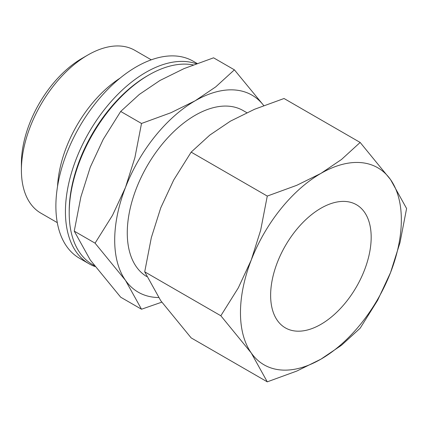 <?xml version="1.0" encoding="UTF-8"?>
<svg xmlns="http://www.w3.org/2000/svg" width="428" height="428" viewBox="0 0 428 428"><rect width="100%" height="100%" fill="white"/><g stroke="black" fill="none" stroke-linecap="round" stroke-linejoin="round"><path stroke-width="0.64" d="M193.189 64.922A112.687 65.061 120 0 0 148.885 74.97A112.687 65.061 120 0 0 69.202 212.984L69.202 211.245A110.558 63.831 120 0 1 147.376 75.842L148.885 74.97M196.281 63.756A113.757 65.677 120 0 0 111.12 101.532A113.757 65.677 120 0 0 65.431 211.678A113.757 65.677 120 0 0 88.992 263.755A113.757 65.677 120 0 0 95.064 266.58M197.089 63.456L193.194 61.209A113.757 65.677 120 0 0 105.534 91.683A113.757 65.677 120 0 0 55.881 206.162A113.757 65.677 120 0 0 79.442 258.239L88.992 263.755M120.043 78.158A93.994 54.27 120 0 0 57.545 186.415M151.277 59.824L134.863 50.349A93.994 54.27 120 0 0 87.863 55.003A93.994 54.27 120 0 0 21.4 170.125L21.4 163.378A85.734 49.498 120 0 1 82.021 58.374L87.863 55.003M246.812 112.687L243.131 110.563A95.979 55.415 120 0 0 169.167 136.275A95.979 55.415 120 0 0 127.271 232.869A95.979 55.415 120 0 0 146.676 276.531M263.76 105.561L234.394 69.839L215.744 86.868L195.136 100.799L171.002 112.698L141.513 123.467L134.9 157.611L125.479 187.459L112.527 215.273L95.07 243.158L125.479 280.345A113.757 65.677 -60 0 1 114.699 240.124A113.757 65.677 -60 0 1 125.479 187.459A113.757 65.677 -60 0 1 195.136 100.799A113.757 65.677 -60 0 1 263.734 105.572M158.558 297.524A113.757 65.677 -60 0 1 125.479 280.345L141.513 309.23L120.691 297.209L90.287 260.026L74.247 231.136L80.86 196.992L90.287 167.145L103.234 139.33L120.691 111.446L139.335 94.417L159.949 80.485L184.083 68.587L213.572 57.817L234.394 69.839M220.837 315.768L251.241 352.95A113.757 65.677 -60 0 1 240.466 312.734A113.757 65.677 -60 0 1 251.241 260.069A113.757 65.677 -60 0 1 320.904 173.41A113.757 65.677 -60 0 1 390.566 179.632A113.757 65.677 -60 0 1 401.341 219.853A113.757 65.677 -60 0 1 390.566 272.518L399.987 242.671L406.6 208.522L390.566 179.632L360.157 142.449L341.512 159.478L320.904 173.41L296.77 185.308L267.275 196.078L260.663 230.221L251.241 260.069L238.294 287.884L220.837 315.768L144.712 271.823L151.325 237.674L160.751 207.826L173.698 180.011L191.156 152.127L209.8 135.098L230.408 121.167L254.548 109.268L284.037 98.504L360.157 142.449M267.275 381.84L296.77 371.076L320.904 359.178L341.512 345.241L360.157 328.217L377.614 300.328L390.566 272.518A113.757 65.677 -60 0 1 320.904 359.178A113.757 65.677 -60 0 1 251.241 352.95L267.275 381.84L191.156 337.89L160.751 300.707L144.712 271.823M270.63 295.32A71.096 41.051 -60 0 1 301.665 223.769A71.096 41.051 -60 0 1 356.449 204.723A71.096 41.051 -60 0 1 371.178 237.267A71.096 41.051 -60 0 1 340.142 308.818A71.096 41.051 -60 0 1 285.353 327.864A71.096 41.051 -60 0 1 270.63 295.32M191.156 152.127L267.275 196.078M141.513 309.23L161.784 302.168M120.691 111.446L141.513 123.467M74.247 231.136L95.07 243.158M21.4 170.125A93.994 54.27 120 0 0 40.869 213.149L57.282 222.63M69.202 212.984A112.687 65.061 120 0 0 92.544 264.574L94.337 265.606"/></g></svg>

